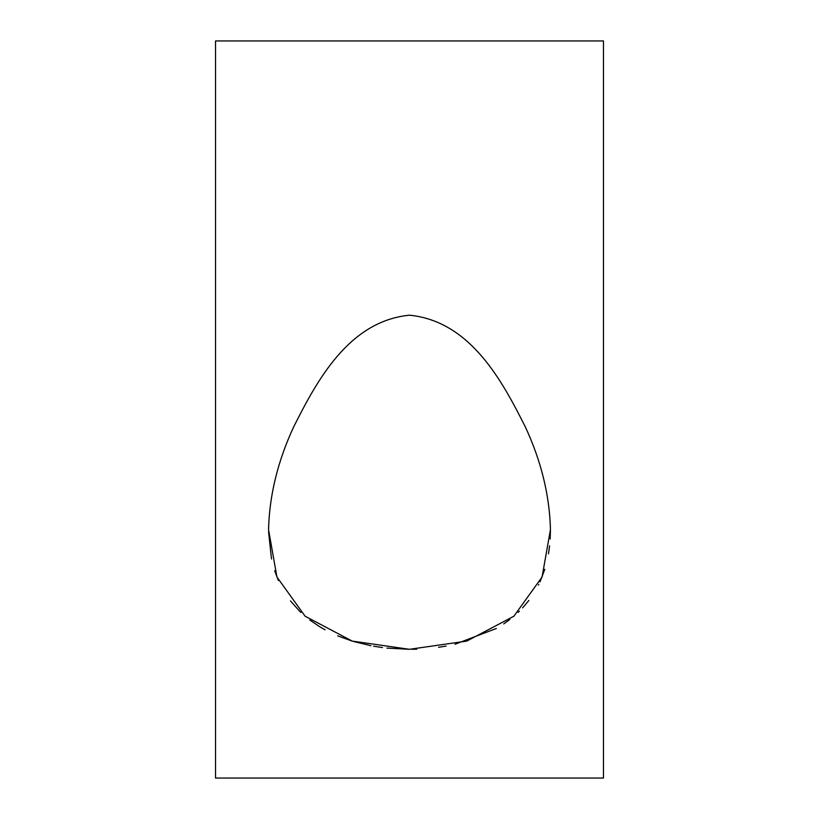<?xml version="1.0" encoding="UTF-8"?>
<svg xmlns="http://www.w3.org/2000/svg" width="819" height="819" viewBox="0 0 819 819"><rect width="100%" height="100%" fill="white"/><g stroke="black" fill="none" stroke-linecap="round" stroke-linejoin="round"><path stroke-width="1.23" d="M215.53 40.95L603.47 40.95L603.47 778.05L215.53 778.05L215.53 40.95M409.5 649.303L386.916 648.095M382.453 647.563L373.607 646.201M370.966 645.72L353.48 641.472M351.822 640.97L337.653 635.841M325.061 629.821L319.84 626.822M319.779 626.781L309.787 619.983M300.942 612.479L299.641 611.22M299.539 611.128L290.479 600.9M278.388 580.497L274.662 570.751M271.498 559.019L268.56 531.685M550.45 529.658C549.621 495.372 541.216 461.056 525.235 426.699C502.364 381.459 470.7 321.294 409.5 315.192C348.413 321.212 316.574 381.49 293.704 426.822C277.764 461.138 269.379 495.413 268.55 529.658L276.924 577.006L305.118 616.226L352.221 641.093L409.48 649.303L466.748 641.103L513.871 616.236L542.076 576.996L550.45 529.658L550.184 538.984M549.6 545.853L548.495 553.859M544.809 569.287L539.987 581.889M538.779 584.408L538.431 585.114M528.869 600.45L522.614 607.872M519.369 611.209L518.14 612.397M509.838 619.502L503.736 623.894M496.304 628.501L455.036 644.236M446.12 646.078L438.564 647.286M416.789 649.18L412.018 649.283"/></g></svg>
